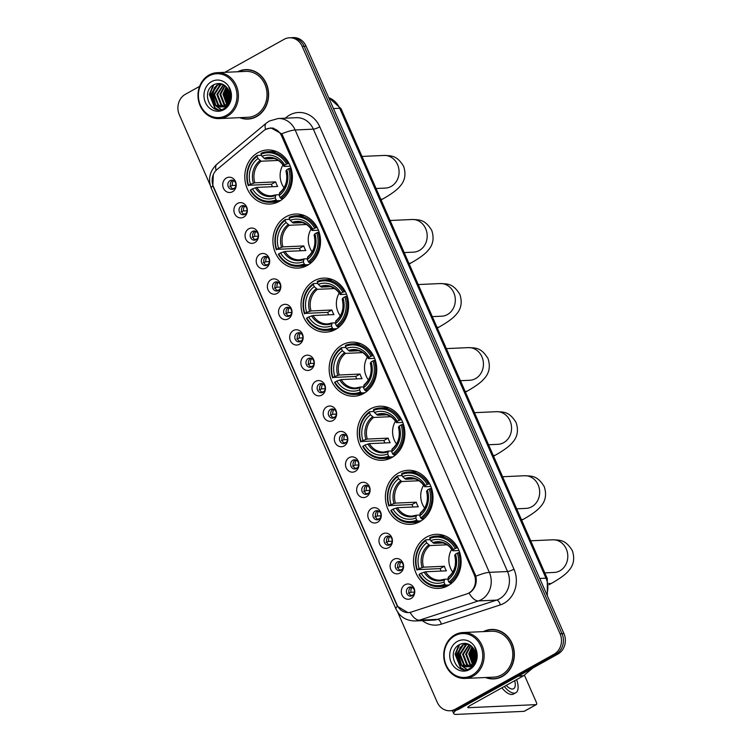 <?xml version="1.0" encoding="UTF-8"?>
<svg xmlns="http://www.w3.org/2000/svg" width="752" height="752" viewBox="0 0 752 752"><rect width="100%" height="100%" fill="white"/><g stroke="black" fill="none" stroke-linecap="round" stroke-linejoin="round"><path stroke-width="1.13" d="M370.398 408.928A27.063 23.801 -92.6 0 0 358.055 439.854A27.063 23.801 -92.6 0 0 382.298 460.28A27.063 23.801 -92.6 0 0 391.754 457.573A27.063 23.801 -92.6 0 0 404.097 426.647A27.063 23.801 -92.6 0 0 379.854 406.221A27.063 23.801 -92.6 0 0 370.398 408.928M286.042 216.745A27.063 23.801 -92.6 0 0 273.69 247.671A27.063 23.801 -92.6 0 0 297.933 268.097A27.063 23.801 -92.6 0 0 307.389 265.39A27.063 23.801 -92.6 0 0 319.741 234.464A27.063 23.801 -92.6 0 0 295.489 214.038A27.063 23.801 -92.6 0 0 286.042 216.745M314.157 280.806A27.063 23.801 -92.6 0 0 301.815 311.732A27.063 23.801 -92.6 0 0 326.058 332.158A27.063 23.801 -92.6 0 0 335.514 329.451A27.063 23.801 -92.6 0 0 347.856 298.525A27.063 23.801 -92.6 0 0 323.614 278.099A27.063 23.801 -92.6 0 0 314.157 280.806M342.282 344.867A27.063 23.801 -92.6 0 0 329.931 375.793A27.063 23.801 -92.6 0 0 354.173 396.219A27.063 23.801 -92.6 0 0 363.63 393.512A27.063 23.801 -92.6 0 0 375.981 362.586A27.063 23.801 -92.6 0 0 351.739 342.16A27.063 23.801 -92.6 0 0 342.282 344.867M398.522 472.989A27.063 23.801 -92.6 0 0 386.18 503.915A27.063 23.801 -92.6 0 0 410.423 524.341A27.063 23.801 -92.6 0 0 419.879 521.634A27.063 23.801 -92.6 0 0 432.221 490.708A27.063 23.801 -92.6 0 0 407.979 470.282A27.063 23.801 -92.6 0 0 398.522 472.989M426.647 537.05A27.063 23.801 -92.6 0 0 414.296 567.976A27.063 23.801 -92.6 0 0 438.538 588.402A27.063 23.801 -92.6 0 0 447.995 585.695A27.063 23.801 -92.6 0 0 460.337 554.769A27.063 23.801 -92.6 0 0 436.094 534.343A27.063 23.801 -92.6 0 0 426.647 537.05M257.917 152.684A27.063 23.801 -92.6 0 0 245.575 183.61A27.063 23.801 -92.6 0 0 269.818 204.036A27.063 23.801 -92.6 0 0 279.274 201.329A27.063 23.801 -92.6 0 0 291.616 170.403A27.063 23.801 -92.6 0 0 267.374 149.968A27.063 23.801 -92.6 0 0 257.917 152.684M243.648 217.159A7.661 6.74 87.4 0 1 234.605 213.634A7.661 6.74 87.4 0 1 237.604 203.397A7.661 6.74 87.4 0 1 246.647 206.922A7.661 6.74 87.4 0 1 243.648 217.159M241.242 206.039A4.597 4.042 -92.6 0 0 239.145 211.293A4.597 4.042 -92.6 0 0 243.263 214.762A4.597 4.042 -92.6 0 0 244.861 214.301A4.597 4.042 -92.6 0 0 246.957 209.047A4.597 4.042 -92.6 0 0 242.84 205.578A4.597 4.042 -92.6 0 0 241.242 206.039M254.806 242.586A7.661 6.74 87.4 0 1 245.763 239.051A7.661 6.74 87.4 0 1 248.762 228.815A7.661 6.74 87.4 0 1 257.804 232.349A7.661 6.74 87.4 0 1 254.806 242.586M252.399 231.466A4.597 4.042 -92.6 0 0 250.303 236.711A4.597 4.042 -92.6 0 0 254.42 240.179A4.597 4.042 -92.6 0 0 256.028 239.719A4.597 4.042 -92.6 0 0 258.124 234.474A4.597 4.042 -92.6 0 0 254.007 231.005A4.597 4.042 -92.6 0 0 252.399 231.466M265.964 268.003A7.661 6.74 87.4 0 1 256.921 264.478A7.661 6.74 87.4 0 1 259.919 254.242A7.661 6.74 87.4 0 1 268.972 257.767A7.661 6.74 87.4 0 1 265.964 268.003M263.557 256.883A4.597 4.042 -92.6 0 0 261.461 262.138A4.597 4.042 -92.6 0 0 265.578 265.606A4.597 4.042 -92.6 0 0 267.186 265.146A4.597 4.042 -92.6 0 0 269.282 259.891A4.597 4.042 -92.6 0 0 265.165 256.423A4.597 4.042 -92.6 0 0 263.557 256.883M277.121 293.43A7.661 6.74 87.4 0 1 268.079 289.905A7.661 6.74 87.4 0 1 271.087 279.659A7.661 6.74 87.4 0 1 280.129 283.194A7.661 6.74 87.4 0 1 277.121 293.43M274.715 282.31A4.597 4.042 -92.6 0 0 272.619 287.555A4.597 4.042 -92.6 0 0 276.736 291.024A4.597 4.042 -92.6 0 0 278.343 290.563A4.597 4.042 -92.6 0 0 280.44 285.318A4.597 4.042 -92.6 0 0 276.322 281.85A4.597 4.042 -92.6 0 0 274.715 282.31M288.289 318.857A7.661 6.74 87.4 0 1 279.236 315.323A7.661 6.74 87.4 0 1 282.244 305.086A7.661 6.74 87.4 0 1 291.287 308.611A7.661 6.74 87.4 0 1 288.289 318.857M285.873 307.728A4.597 4.042 -92.6 0 0 283.777 312.982A4.597 4.042 -92.6 0 0 287.894 316.451A4.597 4.042 -92.6 0 0 289.501 315.99A4.597 4.042 -92.6 0 0 291.597 310.736A4.597 4.042 -92.6 0 0 287.48 307.267A4.597 4.042 -92.6 0 0 285.873 307.728M299.446 344.275A7.661 6.74 87.4 0 1 290.404 340.75A7.661 6.74 87.4 0 1 293.402 330.513A7.661 6.74 87.4 0 1 302.445 334.038A7.661 6.74 87.4 0 1 299.446 344.275M297.04 333.155A4.597 4.042 -92.6 0 0 294.944 338.4A4.597 4.042 -92.6 0 0 299.061 341.869A4.597 4.042 -92.6 0 0 300.659 341.417A4.597 4.042 -92.6 0 0 302.755 336.163A4.597 4.042 -92.6 0 0 298.638 332.694A4.597 4.042 -92.6 0 0 297.04 333.155M310.604 369.702A7.661 6.74 87.4 0 1 301.561 366.168A7.661 6.74 87.4 0 1 304.56 355.931A7.661 6.74 87.4 0 1 313.603 359.465A7.661 6.74 87.4 0 1 310.604 369.702M308.198 358.572A4.597 4.042 -92.6 0 0 306.102 363.827A4.597 4.042 -92.6 0 0 310.219 367.296A4.597 4.042 -92.6 0 0 311.826 366.835A4.597 4.042 -92.6 0 0 313.922 361.58A4.597 4.042 -92.6 0 0 309.805 358.112A4.597 4.042 -92.6 0 0 308.198 358.572M321.762 395.12A7.661 6.74 87.4 0 1 312.719 391.595A7.661 6.74 87.4 0 1 315.718 381.358A7.661 6.74 87.4 0 1 324.77 384.883A7.661 6.74 87.4 0 1 321.762 395.12M319.356 383.999A4.597 4.042 -92.6 0 0 317.259 389.245A4.597 4.042 -92.6 0 0 321.377 392.723A4.597 4.042 -92.6 0 0 322.984 392.262A4.597 4.042 -92.6 0 0 325.08 387.007A4.597 4.042 -92.6 0 0 320.963 383.539A4.597 4.042 -92.6 0 0 319.356 383.999M332.92 420.547A7.661 6.74 87.4 0 1 323.877 417.012A7.661 6.74 87.4 0 1 326.885 406.776A7.661 6.74 87.4 0 1 335.928 410.31A7.661 6.74 87.4 0 1 332.92 420.547M330.513 409.417A4.597 4.042 -92.6 0 0 328.417 414.672A4.597 4.042 -92.6 0 0 332.534 418.14A4.597 4.042 -92.6 0 0 334.142 417.68A4.597 4.042 -92.6 0 0 336.238 412.425A4.597 4.042 -92.6 0 0 332.121 408.956A4.597 4.042 -92.6 0 0 330.513 409.417M344.087 445.964A7.661 6.74 87.4 0 1 335.035 442.439A7.661 6.74 87.4 0 1 338.043 432.203A7.661 6.74 87.4 0 1 347.086 435.728A7.661 6.74 87.4 0 1 344.087 445.964M341.671 434.844A4.597 4.042 -92.6 0 0 339.575 440.099A4.597 4.042 -92.6 0 0 343.692 443.567A4.597 4.042 -92.6 0 0 345.3 443.107A4.597 4.042 -92.6 0 0 347.396 437.852A4.597 4.042 -92.6 0 0 343.279 434.383A4.597 4.042 -92.6 0 0 341.671 434.844M355.245 471.391A7.661 6.74 87.4 0 1 346.202 467.857A7.661 6.74 87.4 0 1 349.201 457.62A7.661 6.74 87.4 0 1 358.243 461.155A7.661 6.74 87.4 0 1 355.245 471.391M352.838 460.262A4.597 4.042 -92.6 0 0 350.742 465.516A4.597 4.042 -92.6 0 0 354.859 468.985A4.597 4.042 -92.6 0 0 356.457 468.524A4.597 4.042 -92.6 0 0 358.554 463.279A4.597 4.042 -92.6 0 0 354.436 459.801A4.597 4.042 -92.6 0 0 352.838 460.262M366.403 496.809A7.661 6.74 87.4 0 1 357.36 493.284A7.661 6.74 87.4 0 1 360.358 483.047A7.661 6.74 87.4 0 1 369.401 486.572A7.661 6.74 87.4 0 1 366.403 496.809M363.996 485.689A4.597 4.042 -92.6 0 0 361.9 490.943A4.597 4.042 -92.6 0 0 366.017 494.412A4.597 4.042 -92.6 0 0 367.625 493.951A4.597 4.042 -92.6 0 0 369.721 488.697A4.597 4.042 -92.6 0 0 365.604 485.228A4.597 4.042 -92.6 0 0 363.996 485.689M377.56 522.236A7.661 6.74 87.4 0 1 368.518 518.701A7.661 6.74 87.4 0 1 371.516 508.465A7.661 6.74 87.4 0 1 380.568 511.999A7.661 6.74 87.4 0 1 377.56 522.236M375.154 511.106A4.597 4.042 -92.6 0 0 373.058 516.361A4.597 4.042 -92.6 0 0 377.175 519.829A4.597 4.042 -92.6 0 0 378.782 519.369A4.597 4.042 -92.6 0 0 380.879 514.124A4.597 4.042 -92.6 0 0 376.761 510.655A4.597 4.042 -92.6 0 0 375.154 511.106M388.728 547.653A7.661 6.74 87.4 0 1 379.675 544.128A7.661 6.74 87.4 0 1 382.683 533.892A7.661 6.74 87.4 0 1 391.726 537.417A7.661 6.74 87.4 0 1 388.728 547.653M386.312 536.533A4.597 4.042 -92.6 0 0 384.216 541.788A4.597 4.042 -92.6 0 0 388.333 545.256A4.597 4.042 -92.6 0 0 389.94 544.796A4.597 4.042 -92.6 0 0 392.036 539.541A4.597 4.042 -92.6 0 0 387.919 536.073A4.597 4.042 -92.6 0 0 386.312 536.533M399.885 573.08A7.661 6.74 87.4 0 1 390.833 569.546A7.661 6.74 87.4 0 1 393.841 559.309A7.661 6.74 87.4 0 1 402.884 562.844A7.661 6.74 87.4 0 1 399.885 573.08M397.47 561.96A4.597 4.042 -92.6 0 0 395.373 567.205A4.597 4.042 -92.6 0 0 399.491 570.674A4.597 4.042 -92.6 0 0 401.098 570.213A4.597 4.042 -92.6 0 0 403.194 564.968A4.597 4.042 -92.6 0 0 399.077 561.5A4.597 4.042 -92.6 0 0 397.47 561.96M411.043 598.498A7.661 6.74 87.4 0 1 402 594.973A7.661 6.74 87.4 0 1 404.999 584.736A7.661 6.74 87.4 0 1 414.042 588.261A7.661 6.74 87.4 0 1 411.043 598.498M408.637 587.378A4.597 4.042 -92.6 0 0 406.541 592.632A4.597 4.042 -92.6 0 0 410.658 596.101A4.597 4.042 -92.6 0 0 412.256 595.64A4.597 4.042 -92.6 0 0 414.352 590.386A4.597 4.042 -92.6 0 0 410.244 586.917A4.597 4.042 -92.6 0 0 408.637 587.378M232.49 191.741A7.661 6.74 87.4 0 1 223.438 188.207A7.661 6.74 87.4 0 1 226.446 177.97A7.661 6.74 87.4 0 1 235.489 181.505A7.661 6.74 87.4 0 1 232.49 191.741M230.074 180.621A4.597 4.042 -92.6 0 0 227.978 185.866A4.597 4.042 -92.6 0 0 232.095 189.335A4.597 4.042 -92.6 0 0 233.703 188.874A4.597 4.042 -92.6 0 0 235.799 183.629A4.597 4.042 -92.6 0 0 231.682 180.16A4.597 4.042 -92.6 0 0 230.074 180.621M244.466 214.489A4.597 4.042 87.4 0 1 241.458 210.494A4.597 4.042 87.4 0 1 243.667 205.926A4.597 4.042 87.4 0 1 244.062 205.738M255.624 239.916A4.597 4.042 87.4 0 1 252.616 235.912A4.597 4.042 87.4 0 1 254.825 231.353A4.597 4.042 87.4 0 1 255.229 231.155M266.781 265.343A4.597 4.042 87.4 0 1 263.773 261.339A4.597 4.042 87.4 0 1 265.982 256.78A4.597 4.042 87.4 0 1 266.387 256.582M277.939 290.761A4.597 4.042 87.4 0 1 274.931 286.756A4.597 4.042 87.4 0 1 277.14 282.197A4.597 4.042 87.4 0 1 277.544 282M289.097 316.188A4.597 4.042 87.4 0 1 286.098 312.183A4.597 4.042 87.4 0 1 288.307 307.624A4.597 4.042 87.4 0 1 288.702 307.427M300.264 341.605A4.597 4.042 87.4 0 1 297.256 337.601A4.597 4.042 87.4 0 1 299.465 333.042A4.597 4.042 87.4 0 1 299.869 332.854M311.422 367.032A4.597 4.042 87.4 0 1 308.414 363.028A4.597 4.042 87.4 0 1 310.623 358.469A4.597 4.042 87.4 0 1 311.027 358.272M322.58 392.45A4.597 4.042 87.4 0 1 319.572 388.446A4.597 4.042 87.4 0 1 321.781 383.887A4.597 4.042 87.4 0 1 322.185 383.699M333.738 417.877A4.597 4.042 87.4 0 1 330.73 413.873A4.597 4.042 87.4 0 1 332.939 409.314A4.597 4.042 87.4 0 1 333.343 409.116M344.895 443.295A4.597 4.042 87.4 0 1 341.897 439.29A4.597 4.042 87.4 0 1 344.106 434.731A4.597 4.042 87.4 0 1 344.501 434.543M356.063 468.722A4.597 4.042 87.4 0 1 353.055 464.717A4.597 4.042 87.4 0 1 355.264 460.158A4.597 4.042 87.4 0 1 355.668 459.961M367.22 494.139A4.597 4.042 87.4 0 1 364.212 490.144A4.597 4.042 87.4 0 1 366.421 485.576A4.597 4.042 87.4 0 1 366.826 485.388M378.378 519.566A4.597 4.042 87.4 0 1 375.37 515.562A4.597 4.042 87.4 0 1 377.579 511.003A4.597 4.042 87.4 0 1 377.983 510.805M389.536 544.984A4.597 4.042 87.4 0 1 386.528 540.989A4.597 4.042 87.4 0 1 388.737 536.42A4.597 4.042 87.4 0 1 389.141 536.232M400.694 570.411A4.597 4.042 87.4 0 1 397.695 566.406A4.597 4.042 87.4 0 1 399.904 561.847A4.597 4.042 87.4 0 1 400.299 561.65M411.861 595.828A4.597 4.042 87.4 0 1 408.853 591.833A4.597 4.042 87.4 0 1 411.062 587.265A4.597 4.042 87.4 0 1 411.466 587.077M233.299 189.072A4.597 4.042 87.4 0 1 230.3 185.067A4.597 4.042 87.4 0 1 232.5 180.508A4.597 4.042 87.4 0 1 232.904 180.311M263.529 130.839A13.79 12.126 87.4 0 1 265.324 129.598A13.79 12.126 87.4 0 1 270.137 128.216A13.79 12.126 87.4 0 1 281.605 135.952L474.183 574.66A13.79 12.126 87.4 0 1 466.813 593.939L411.306 612.062A13.79 12.126 87.4 0 1 408.449 612.579A13.79 12.126 87.4 0 1 396.99 604.843L213.436 186.693A13.79 12.126 87.4 0 1 217.037 169.51L263.529 130.839M239.738 117.66A24.76 21.78 -92.6 0 0 247.934 119.079A24.76 21.78 -92.6 0 0 256.582 116.598A24.76 21.78 -92.6 0 0 267.881 88.304A24.76 21.78 -92.6 0 0 245.697 69.607A24.76 21.78 -92.6 0 0 237.66 71.76M246.383 118.835A24.76 21.78 -92.6 0 0 248.903 119.013M485.491 677.514A24.76 21.78 -92.6 0 0 493.688 678.924A24.76 21.78 -92.6 0 0 502.345 676.443A24.76 21.78 -92.6 0 0 513.635 648.149A24.76 21.78 -92.6 0 0 491.451 629.452A24.76 21.78 -92.6 0 0 483.414 631.605M492.146 678.68A24.76 21.78 -92.6 0 0 494.656 678.859M266.189 129.25L270.889 127.887L281.709 133.828L282.677 135.595L475.894 576.201C477.116 582.885 475.349 588.186 470.583 592.125L469.032 593.055A17.869 8.253 71.9 0 0 478.422 600.923L419.409 620.184A20.426 17.963 87.4 0 1 415.189 620.955L433.378 620.137A20.426 17.963 -92.6 0 0 437.608 619.357L496.611 600.105A20.426 17.963 -92.6 0 0 499.525 598.827A20.426 17.963 -92.6 0 0 507.534 571.529L313.34 129.156A20.426 17.963 -92.6 0 0 296.354 117.697L278.165 118.515A20.426 17.963 87.4 0 1 295.151 129.983A17.869 3.412 156.3 0 0 281.709 133.828M476.439 651.439A20.68 18.189 -92.6 0 0 476.336 652.952M476.383 655.603A20.68 18.189 -92.6 0 0 476.759 658.385C477.36 654.287 476.646 650.518 474.615 647.068C477.614 654.08 476.815 659.758 472.209 664.072A11.543 10.152 -92.6 0 0 473.074 647.951C469.455 643.496 465.131 642.283 460.111 644.295C445.475 650.894 456.784 676.405 469.718 668.462C473.469 666.422 475.819 663.057 476.759 658.367M230.685 91.584A20.68 18.189 -92.6 0 0 230.582 93.107M230.629 95.758A20.68 18.189 -92.6 0 0 231.005 98.54M397.554 611.893L437.175 702.161A15.313 13.47 -92.6 0 0 449.912 710.762L453.794 710.584A15.313 13.47 -92.6 0 0 459.143 709.051L557.928 654.052L555.991 654.137A15.313 13.47 -92.6 0 0 561.998 633.663L304.156 46.286A15.313 13.47 -92.6 0 0 291.419 37.685A15.313 13.47 -92.6 0 1 304.156 46.286L561.998 633.663A15.313 13.47 -92.6 0 1 555.991 654.137L457.207 709.136L555.991 654.137L554.055 654.221A15.313 13.47 -92.6 0 0 560.052 633.748L302.21 46.37A15.313 13.47 -92.6 0 0 289.473 37.779A15.313 13.47 -92.6 0 0 284.124 39.311L224.801 72.342M451.858 710.668A15.313 13.47 -92.6 0 0 457.207 709.136A15.313 13.47 -92.6 0 1 451.858 710.668M409.774 612.438L408.007 612.664L397.423 606.309L396.746 604.918L213.408 187.257L212.825 185.782L213.305 174.643M199.6 86.367L185.34 94.31A15.313 13.47 -92.6 0 0 179.333 114.783L210.175 185.039M449.912 710.762A15.313 13.47 -92.6 0 0 455.261 709.221L554.055 654.221M492.428 629.433A24.76 21.78 -92.6 0 0 489.937 629.838M246.665 69.588A24.76 21.78 -92.6 0 0 244.184 69.992M557.928 654.052A15.313 13.47 -92.6 0 0 563.934 633.579L306.092 46.192A15.313 13.47 -92.6 0 0 293.355 37.6L289.473 37.779M226.361 115.394A21.958 19.317 -92.6 0 0 234.972 86.048A21.958 19.317 -92.6 0 0 209.037 75.924A21.958 19.317 -92.6 0 0 200.436 105.271A21.958 19.317 -92.6 0 0 226.361 115.394M227.254 116.287A22.974 20.21 -92.6 0 0 237.735 90.033A22.974 20.21 -92.6 0 0 217.149 72.681A22.974 20.21 -92.6 0 0 209.122 74.984A22.974 20.21 -92.6 0 0 198.641 101.238A22.974 20.21 -92.6 0 0 219.227 118.59A22.974 20.21 -92.6 0 0 227.254 116.287M219.227 118.59L247.85 117.293A22.974 20.21 -92.6 0 0 255.877 114.99A22.974 20.21 -92.6 0 0 266.358 88.736A22.974 20.21 -92.6 0 0 245.782 71.393L217.149 72.681M249.185 69.767A24.506 21.554 -92.6 0 0 247.652 69.776L245.707 69.861A24.506 21.554 -92.6 0 0 238.281 71.731M240.358 117.632A24.506 21.554 -92.6 0 0 247.925 118.825A24.506 21.554 -92.6 0 0 256.488 116.372A24.506 21.554 -92.6 0 0 267.665 88.36A24.506 21.554 -92.6 0 0 245.707 69.861M230.422 100.787L229.868 99.48M229.529 98.399L229.379 92.393M230.742 99.725L230.253 98.192M228.063 102.15L226.079 94.009L227.762 88.727M229.492 102.996L228.674 101.868M228.439 101.482L226.85 93.981L228.157 89.375M228.035 105.252L226.568 104.143M226.549 104.124L222.996 94.15L226.23 86.781M228.307 104.885L227.001 103.785M226.935 103.71L223.767 94.113L226.606 87.194M226.643 106.201L223.955 104.688L219.922 94.291L224.754 85.493M227.019 106.013L224.726 104.65L220.684 94.254L225.121 85.775M226.568 106.812L225.506 106.775M225.121 106.728L223.955 106.464M223.56 106.333L220.872 104.829L216.839 94.432L223.363 84.628M226.615 106.765L225.891 106.69M225.506 106.624L224.331 106.305M223.936 106.154L221.643 104.791L217.61 94.395L223.701 84.816M227.743 105.6L222.423 106.916M222.037 106.869L217.798 104.96L213.756 94.573L219.857 84.985L222.16 84.102M227.104 106.295L223.588 106.944M223.974 106.916L222.808 106.831M222.423 106.765L218.569 104.932L214.527 94.536L220.627 84.948L222.432 84.205M226.455 104.227A11.543 10.152 -92.6 0 0 227.32 88.106C223.701 83.651 219.377 82.438 214.358 84.45C199.712 91.048 211.021 116.56 223.964 108.608C227.715 106.577 230.065 103.212 231.005 98.521C231.607 94.442 230.892 90.672 228.862 87.213C231.86 94.235 231.052 99.903 226.455 104.227L224.34 105.938L220.505 107.085L214.715 105.101L210.673 94.705L216.773 85.126L221.737 83.951M225.111 105.9L220.505 107.085M220.891 107.057L215.486 105.064L211.444 94.677L217.544 85.089L221.389 83.951M211.538 81.62A15.623 13.743 -92.6 0 0 205.418 102.498A15.623 13.743 -92.6 0 0 223.87 109.698A15.623 13.743 -92.6 0 0 229.99 88.821A15.623 13.743 -92.6 0 0 211.538 81.62M227.292 91.603A24.506 21.554 -92.6 0 0 228.016 100.683M228.702 103.015A24.506 21.554 -92.6 0 0 229.012 103.842M247.925 118.825L249.861 118.741A24.506 21.554 -92.6 0 0 251.394 118.609M227.301 88.078A22.974 20.21 -92.6 0 0 226.813 90.748M227.706 101.586A22.974 20.21 -92.6 0 0 227.95 102.338M228.063 102.686A22.974 20.21 -92.6 0 0 228.711 104.321M218.324 109.754L215.138 107.912L209.714 94.367L213.878 84.694M221.276 109.566L216.661 106.314M215.871 105.365L212.788 94.226L215.335 86.659M227.226 103.353L225.111 93.671L226.86 87.495M229.821 102.31L229.219 100.937M228.984 100.251L228.194 93.53L228.721 90.503M217.732 109.689L214.752 107.931L209.329 94.385L213.098 85.155M220.985 109.623L215.927 105.938M214.922 104.575L212.402 94.244L214.358 87.664M227.001 103.635L224.726 93.69L226.625 87.213M229.633 102.714L228.993 101.351M228.768 100.777L227.809 93.549L228.486 89.996M283.006 164.914A18.894 16.619 -92.6 0 0 284.03 187.746M280.505 200.587L277.009 200.746L276.125 199.844A24.299 21.376 -92.6 0 1 250.595 189.88L252.446 188.846A21.958 19.317 -92.6 0 0 275.185 197.72L275.928 194.862L279.274 194.702M272.374 186.703A24.252 21.338 87.4 0 1 271.425 184.24L248.574 185.293A24.299 21.376 -92.6 0 1 257.052 156.397L257.983 158.522A21.958 19.317 -92.6 0 0 250.435 184.259L254.825 182.821L275.664 181.881A18.894 16.619 -92.6 0 0 277.685 186.468L256.836 187.408L252.446 188.846M278.325 160.439L261.16 161.21L257.983 158.522M250.595 189.88L250.266 190.312A25.324 22.278 -92.6 0 0 270.222 202.279L275.411 202.044A25.324 22.278 -92.6 0 0 278.748 201.611M281.032 198.509A25.324 22.278 -92.6 0 0 289.905 168.241L288.608 168.721A24.299 21.376 -92.6 0 1 280.139 197.607L281.032 198.509L283.382 198.406M291.015 168.194L289.905 168.241M270.222 202.279A25.324 22.278 -92.6 0 0 277.009 200.746M257.052 156.397L257.128 155.457A25.324 22.278 -92.6 0 0 248.254 185.725M257.128 155.457L261.546 155.26M280.139 197.607L279.208 195.482A21.958 19.317 -92.6 0 0 286.747 169.755L288.608 168.721M275.185 197.72L276.125 199.844M250.435 184.259L248.574 185.293M286.747 169.755L286.277 171.014M286.014 170.723A19.637 17.277 -92.6 0 1 279.387 193.339L279.941 192.625L279.208 195.482M255.389 187.774A19.637 17.277 -92.6 0 0 275.373 195.576L275.928 194.862M276.492 151.584A25.324 22.278 -92.6 0 0 273.126 151.453L267.938 151.688A25.324 22.278 -92.6 0 0 261.151 153.22L261.066 154.169A24.299 21.376 -92.6 0 1 286.597 164.124L287.884 163.654A25.324 22.278 -92.6 0 0 267.938 151.688M287.884 163.654L289.135 163.598M286.597 164.124L284.735 165.158A21.958 19.317 -92.6 0 0 261.997 156.284L261.066 154.169M290.291 166.154L284.265 166.427L284.735 165.158M261.997 156.284L265.174 158.973L274.198 158.569M284.265 166.427L284.002 166.136A19.637 17.277 -92.6 0 0 264.018 158.334M275.664 181.881L271.425 184.24M311.121 228.975A18.894 16.619 -92.6 0 0 312.155 251.807M308.621 264.648L305.133 264.807L304.24 263.905A24.299 21.376 -92.6 0 1 278.71 253.941L280.571 252.907A21.958 19.317 -92.6 0 0 303.31 261.781L304.052 258.923L307.389 258.773M300.49 250.764A24.252 21.338 87.4 0 1 299.54 248.301L276.698 249.354A24.299 21.376 -92.6 0 1 285.168 220.458L286.108 222.583A21.958 19.317 -92.6 0 0 278.56 248.32L282.94 246.882L303.789 245.942A18.894 16.619 -92.6 0 0 305.801 250.529L284.961 251.469L280.571 252.907M306.44 224.5L289.276 225.271L286.108 222.583M278.71 253.941L278.39 254.373A25.324 22.278 -92.6 0 0 298.347 266.34L303.535 266.105A25.324 22.278 -92.6 0 0 306.872 265.672M309.147 262.57A25.324 22.278 -92.6 0 0 318.021 232.302L316.733 232.782A24.299 21.376 -92.6 0 1 308.254 261.668L309.147 262.57L311.497 262.467M319.139 232.255L318.021 232.302M298.347 266.34A25.324 22.278 -92.6 0 0 305.133 264.807M285.168 220.458L285.252 219.518A25.324 22.278 -92.6 0 0 276.379 249.786M285.252 219.518L289.67 219.321M308.254 261.668L307.324 259.543A21.958 19.317 -92.6 0 0 314.872 233.816L316.733 232.782M303.31 261.781L304.24 263.905M278.56 248.32L276.698 249.354M314.872 233.816L314.402 235.075M314.139 234.784A19.637 17.277 -92.6 0 1 307.502 257.4L308.066 256.686L307.324 259.543M283.504 251.835A19.637 17.277 -92.6 0 0 303.488 259.637L304.052 258.923M304.607 215.645A25.324 22.278 -92.6 0 0 301.251 215.514L296.053 215.749A25.324 22.278 -92.6 0 0 289.266 217.281L289.191 218.23A24.299 21.376 -92.6 0 1 314.712 228.185L316.009 227.715A25.324 22.278 -92.6 0 0 296.053 215.749M316.009 227.715L317.259 227.659M314.712 228.185L312.86 229.219A21.958 19.317 -92.6 0 0 290.122 220.345L289.191 218.23M318.416 230.215L312.39 230.488L312.86 229.219M290.122 220.345L293.299 223.034L302.323 222.63M312.39 230.488L312.127 230.197A19.637 17.277 -92.6 0 0 292.143 222.395M303.789 245.942L299.54 248.301M339.246 293.036A18.894 16.619 -92.6 0 0 340.28 315.868M336.746 328.709L333.258 328.868L332.365 327.966A24.299 21.376 -92.6 0 1 306.835 318.002L308.696 316.968A21.958 19.317 -92.6 0 0 331.435 325.842L332.168 322.984L335.514 322.834M328.615 314.825A24.252 21.338 87.4 0 1 327.665 312.362L304.823 313.415A24.299 21.376 -92.6 0 1 313.293 284.519L314.223 286.644A21.958 19.317 -92.6 0 0 306.675 312.381L311.065 310.943L331.914 310.003A18.894 16.619 -92.6 0 0 333.926 314.59L313.076 315.53L308.696 316.968M334.565 288.561L317.4 289.332L314.223 286.644M306.835 318.002L306.515 318.434A25.324 22.278 -92.6 0 0 326.462 330.401L331.651 330.166A25.324 22.278 -92.6 0 0 334.988 329.733M337.272 326.631A25.324 22.278 -92.6 0 0 346.146 296.363L344.848 296.843A24.299 21.376 -92.6 0 1 336.379 325.729L337.272 326.631L339.622 326.528M347.255 296.316L346.146 296.363M326.462 330.401A25.324 22.278 -92.6 0 0 333.258 328.868M313.293 284.519L313.377 283.579A25.324 22.278 -92.6 0 0 304.494 313.847M313.377 283.579L317.786 283.382M336.379 325.729L335.448 323.604A21.958 19.317 -92.6 0 0 342.997 297.877L344.848 296.843M331.435 325.842L332.365 327.966M306.675 312.381L304.823 313.415M342.997 297.877L342.527 299.136M342.254 298.845A19.637 17.277 -92.6 0 1 335.627 321.461L336.191 320.747L335.448 323.604M311.629 315.896A19.637 17.277 -92.6 0 0 331.613 323.698L332.168 322.984M332.732 279.706A25.324 22.278 -92.6 0 0 329.367 279.575L324.178 279.81A25.324 22.278 -92.6 0 0 317.391 281.342L317.306 282.291A24.299 21.376 -92.6 0 1 342.837 292.246L344.134 291.776A25.324 22.278 -92.6 0 0 324.178 279.81M344.134 291.776L345.384 291.72M342.837 292.246L340.976 293.289A21.958 19.317 -92.6 0 0 318.237 284.416L317.306 282.291M346.531 294.276L340.506 294.549L340.976 293.289M318.237 284.416L321.414 287.095L330.438 286.691M340.506 294.549L340.242 294.258A19.637 17.277 -92.6 0 0 320.258 286.456M331.914 310.003L327.665 312.362M367.361 357.097A18.894 16.619 -92.6 0 0 368.395 379.939M364.861 392.77L361.374 392.929L360.481 392.027A24.299 21.376 -92.6 0 1 334.96 382.063L336.811 381.029A21.958 19.317 -92.6 0 0 359.55 389.903L360.293 387.045L363.63 386.895M356.739 378.886A24.252 21.338 87.4 0 1 355.781 376.423L332.939 377.476A24.299 21.376 -92.6 0 1 341.417 348.58L342.348 350.705A21.958 19.317 -92.6 0 0 334.8 376.442L339.19 375.004L360.029 374.064A18.894 16.619 -92.6 0 0 362.05 378.651L341.201 379.591L336.811 381.029M362.68 352.622L345.525 353.393L342.348 350.705M334.96 382.063L334.631 382.495A25.324 22.278 -92.6 0 0 354.587 394.462L359.776 394.227A25.324 22.278 -92.6 0 0 363.113 393.794M365.387 390.692A25.324 22.278 -92.6 0 0 374.261 360.424L372.973 360.904A24.299 21.376 -92.6 0 1 364.504 389.79L365.387 390.692L367.747 390.589M375.38 360.377L374.261 360.424M354.587 394.462A25.324 22.278 -92.6 0 0 361.374 392.929M341.417 348.58L341.493 347.64A25.324 22.278 -92.6 0 0 332.619 377.908M341.493 347.64L345.911 347.443M364.504 389.79L363.564 387.665A21.958 19.317 -92.6 0 0 371.112 361.938L372.973 360.904M359.55 389.903L360.481 392.027M334.8 376.442L332.939 377.476M371.112 361.938L370.642 363.197M370.379 362.906A19.637 17.277 -92.6 0 1 363.752 385.522L364.306 384.808L363.564 387.665M339.754 379.957A19.637 17.277 -92.6 0 0 359.729 387.759L360.293 387.045M360.847 343.767A25.324 22.278 -92.6 0 0 357.491 343.636L352.303 343.871A25.324 22.278 -92.6 0 0 345.506 345.403L345.431 346.352A24.299 21.376 -92.6 0 1 370.962 356.307L372.249 355.837A25.324 22.278 -92.6 0 0 352.303 343.871M372.249 355.837L373.5 355.781M370.962 356.307L369.1 357.35A21.958 19.317 -92.6 0 0 346.362 348.477L345.431 346.352M374.656 358.337L368.63 358.61L369.1 357.35M346.362 348.477L349.539 351.156L358.563 350.752M368.63 358.61L368.367 358.319A19.637 17.277 -92.6 0 0 348.383 350.517M360.029 374.064L355.781 376.423M395.486 421.158A18.894 16.619 -92.6 0 0 396.52 444M392.986 456.831L389.498 456.99L388.605 456.088A24.299 21.376 -92.6 0 1 363.075 446.124L364.936 445.09A21.958 19.317 -92.6 0 0 387.675 453.964L388.408 451.106L391.754 450.956M384.855 442.947A24.252 21.338 87.4 0 1 383.905 440.484L361.063 441.537A24.299 21.376 -92.6 0 1 369.533 412.641L370.463 414.766A21.958 19.317 -92.6 0 0 362.925 440.503L367.305 439.065L388.154 438.125A18.894 16.619 -92.6 0 0 390.166 442.712L369.317 443.652L364.936 445.09M390.805 416.683L373.641 417.454L370.463 414.766M363.075 446.124L362.755 446.556A25.324 22.278 -92.6 0 0 382.702 458.523L387.9 458.297A25.324 22.278 -92.6 0 0 391.228 457.855M393.512 454.753A25.324 22.278 -92.6 0 0 402.386 424.495L401.098 424.965A24.299 21.376 -92.6 0 1 392.619 453.851L393.512 454.753L395.862 454.65M403.495 424.438L402.386 424.495M382.702 458.523A25.324 22.278 -92.6 0 0 389.498 456.99M369.533 412.641L369.617 411.701A25.324 22.278 -92.6 0 0 360.744 441.969M369.617 411.701L374.026 411.504M392.619 453.851L391.689 451.726A21.958 19.317 -92.6 0 0 399.237 425.999L401.098 424.965M387.675 453.964L388.605 456.088M362.925 440.503L361.063 441.537M399.237 425.999L398.767 427.258M398.504 426.967A19.637 17.277 -92.6 0 1 391.867 449.583L392.431 448.869L391.689 451.726M367.869 444.018A19.637 17.277 -92.6 0 0 387.853 451.82L388.408 451.106M388.972 407.828A25.324 22.278 -92.6 0 0 385.607 407.697L380.418 407.932A25.324 22.278 -92.6 0 0 373.631 409.464L373.547 410.413A24.299 21.376 -92.6 0 1 399.077 420.368L400.374 419.898A25.324 22.278 -92.6 0 0 380.418 407.932M400.374 419.898L401.624 419.842M399.077 420.368L397.225 421.411A21.958 19.317 -92.6 0 0 374.487 412.538L373.547 410.413M402.781 422.398L396.746 422.671L397.225 421.411M374.487 412.538L377.654 415.217L386.678 414.813M396.746 422.671L396.483 422.38A19.637 17.277 -92.6 0 0 376.508 414.578M388.154 438.125L383.905 440.484M423.611 485.219A18.894 16.619 -92.6 0 0 424.636 508.061M421.111 520.892L417.614 521.051L416.73 520.149A24.299 21.376 -92.6 0 1 391.2 510.185L393.052 509.151A21.958 19.317 -92.6 0 0 415.79 518.025L416.533 515.167L419.879 515.017M412.98 507.008A24.252 21.338 87.4 0 1 412.03 504.545L389.179 505.598A24.299 21.376 -92.6 0 1 397.658 476.712L398.588 478.827A21.958 19.317 -92.6 0 0 391.04 504.564L395.43 503.126L416.27 502.186A18.894 16.619 -92.6 0 0 418.291 506.773L397.441 507.713L393.052 509.151M418.93 480.744L401.765 481.515L398.588 478.827M391.2 510.185L390.871 510.617A25.324 22.278 -92.6 0 0 410.827 522.593L416.016 522.358A25.324 22.278 -92.6 0 0 419.353 521.916M421.628 518.814A25.324 22.278 -92.6 0 0 430.511 488.556L429.213 489.026A24.299 21.376 -92.6 0 1 420.744 517.912L421.628 518.814L423.987 518.711M431.62 488.499L430.511 488.556M410.827 522.593A25.324 22.278 -92.6 0 0 417.614 521.051M397.658 476.712L397.733 475.762A25.324 22.278 -92.6 0 0 388.859 506.03M397.733 475.762L402.151 475.565M420.744 517.912L419.813 515.797A21.958 19.317 -92.6 0 0 427.352 490.06L429.213 489.026M415.79 518.025L416.73 520.149M391.04 504.564L389.179 505.598M427.352 490.06L426.882 491.319M426.619 491.028A19.637 17.277 -92.6 0 1 419.992 513.644L420.547 512.93L419.813 515.797M395.994 508.079A19.637 17.277 -92.6 0 0 415.978 515.881L416.533 515.167M417.097 471.889A25.324 22.278 -92.6 0 0 413.732 471.758L408.543 471.993A25.324 22.278 -92.6 0 0 401.747 473.525L401.671 474.474A24.299 21.376 -92.6 0 1 427.202 484.438L428.49 483.959A25.324 22.278 -92.6 0 0 408.543 471.993M428.49 483.959L429.74 483.903M427.202 484.438L425.341 485.472A21.958 19.317 -92.6 0 0 402.602 476.599L401.671 474.474M430.896 486.459L424.871 486.732L425.341 485.472M402.602 476.599L405.779 479.278L414.803 478.874M424.871 486.732L424.607 486.441A19.637 17.277 -92.6 0 0 404.623 478.639M416.27 502.186L412.03 504.545M451.726 549.28A18.894 16.619 -92.6 0 0 452.76 572.122M449.226 584.953L445.739 585.112L444.846 584.21A24.299 21.376 -92.6 0 1 419.315 574.246L421.176 573.212A21.958 19.317 -92.6 0 0 443.915 582.086L444.658 579.228L447.995 579.078M441.095 571.069A24.252 21.338 87.4 0 1 440.146 568.606L417.304 569.659A24.299 21.376 -92.6 0 1 425.773 540.773L426.713 542.888A21.958 19.317 -92.6 0 0 419.165 568.625L423.545 567.187L444.394 566.247A18.894 16.619 -92.6 0 0 446.406 570.834L425.566 571.774L421.176 573.212M447.045 544.805L429.881 545.576L426.713 542.888M419.315 574.246L418.996 574.678A25.324 22.278 -92.6 0 0 438.952 586.654L444.141 586.419A25.324 22.278 -92.6 0 0 447.468 585.977M449.752 582.875A25.324 22.278 -92.6 0 0 458.626 552.617L457.338 553.087A24.299 21.376 -92.6 0 1 448.859 581.973L449.752 582.875L452.102 582.772M459.745 552.56L458.626 552.617M438.952 586.654A25.324 22.278 -92.6 0 0 445.739 585.112M425.773 540.773L425.858 539.823A25.324 22.278 -92.6 0 0 416.984 570.091M425.858 539.823L430.276 539.626M448.859 581.973L447.929 579.858A21.958 19.317 -92.6 0 0 455.477 554.121L457.338 553.087M443.915 582.086L444.846 584.21M419.165 568.625L417.304 569.659M455.477 554.121L455.007 555.38M454.744 555.089A19.637 17.277 -92.6 0 1 448.107 577.705L448.671 576.991L447.929 579.858M424.109 572.14A19.637 17.277 -92.6 0 0 444.094 579.942L444.658 579.228M445.212 535.95A25.324 22.278 -92.6 0 0 441.856 535.819L436.658 536.054A25.324 22.278 -92.6 0 0 429.871 537.586L429.796 538.535A24.299 21.376 -92.6 0 1 455.317 548.499L456.614 548.02A25.324 22.278 -92.6 0 0 436.658 536.054M456.614 548.02L457.865 547.964M455.317 548.499L453.465 549.533A21.958 19.317 -92.6 0 0 430.727 540.66L429.796 538.535M459.021 550.52L452.995 550.793L453.465 549.533M430.727 540.66L433.904 543.339L442.928 542.935M452.995 550.793L452.732 550.502A19.637 17.277 -92.6 0 0 432.748 542.7M444.394 566.247L440.146 568.606M233.618 180.621A5.612 4.944 -92.6 0 0 232.377 185.5L235.902 185.34M229.755 186.458L232.377 185.5M234.586 188.207L232.424 188.677M456.097 710.255A20.426 3.901 156.3 0 0 453.766 713.667A20.426 3.901 156.3 0 0 456.398 714.4L524.088 711.345L536.129 704.633L468.449 707.688A5.104 0.978 -23.7 0 1 467.791 707.51A5.104 0.978 -23.7 0 1 470.038 705.564L523.27 675.926L518.222 676.161M536.129 704.633A2.557 1.109 60.9 0 0 536.364 704.568A2.557 1.109 60.9 0 0 536.336 702.283L524.379 675.052M532.83 668.03L523.599 675.7A2.557 2.247 87.4 0 1 523.27 675.926M501.894 687.826A17.362 7.558 60.9 0 0 513.437 694.068L515.844 692.724A17.362 7.558 60.9 0 0 516.624 679.629M504.31 686.482A17.362 7.558 60.9 0 0 515.844 692.724M506.237 685.41A12.765 5.555 60.9 0 0 513.607 688.71A12.765 5.555 60.9 0 0 514.688 680.71M472.124 675.24A21.958 19.317 -92.6 0 0 480.725 645.893A21.958 19.317 -92.6 0 0 454.8 635.778A21.958 19.317 -92.6 0 0 446.19 665.116A21.958 19.317 -92.6 0 0 472.124 675.24M473.008 676.133A22.974 20.21 -92.6 0 0 483.489 649.878A22.974 20.21 -92.6 0 0 462.912 632.535A22.974 20.21 -92.6 0 0 454.885 634.838A22.974 20.21 -92.6 0 0 444.394 661.093A22.974 20.21 -92.6 0 0 464.98 678.436A22.974 20.21 -92.6 0 0 473.008 676.133M464.98 678.436L493.603 677.148A22.974 20.21 -92.6 0 0 501.64 674.845A22.974 20.21 -92.6 0 0 512.121 648.581A22.974 20.21 -92.6 0 0 491.535 631.238L462.912 632.535M494.938 629.612A24.506 21.554 -92.6 0 0 493.406 629.621L491.47 629.706A24.506 21.554 -92.6 0 0 484.044 631.577M486.112 677.486A24.506 21.554 -92.6 0 0 493.679 678.671A24.506 21.554 -92.6 0 0 502.242 676.217A24.506 21.554 -92.6 0 0 513.419 648.215A24.506 21.554 -92.6 0 0 491.47 629.706M476.185 660.632L475.621 659.325M475.283 658.244L475.142 652.238M476.495 659.579L476.007 658.038M473.816 661.995L471.833 653.864L473.516 648.581M475.245 662.841L474.427 661.722M474.192 661.328L472.604 653.826L473.92 649.23M473.788 665.097L472.322 663.988L468.759 653.996L471.983 646.635M474.061 664.74L472.764 663.631M472.688 663.565L469.521 653.967L472.359 647.049M472.397 666.046L469.709 664.533L465.676 654.137L470.517 645.348M472.773 665.858L470.479 664.495L466.447 654.108L470.874 645.62M472.322 666.657L471.269 666.62M470.874 666.573L469.709 666.31M469.314 666.187L466.635 664.674L462.593 654.278L469.116 644.473M472.369 666.61L471.645 666.535M471.26 666.469L470.085 666.15M469.699 665.999L467.406 664.636L463.364 654.24L469.455 644.661M473.497 665.445L468.186 666.761M467.791 666.714L463.552 664.815L459.51 654.419L465.61 644.831L467.913 643.947M472.858 666.15L469.342 666.789M469.727 666.761L468.562 666.676M468.176 666.61L464.322 664.777L460.28 654.381L466.381 644.802L468.186 644.05M472.209 664.072L470.094 665.783L466.259 666.93L460.468 664.947L456.436 654.56L462.527 644.972L467.5 643.797M470.865 665.746L466.259 666.93M466.644 666.902L461.239 664.918L457.197 654.522L463.298 644.934L467.142 643.797M457.291 641.465A15.623 13.743 -92.6 0 0 451.172 662.352A15.623 13.743 -92.6 0 0 469.624 669.553A15.623 13.743 -92.6 0 0 475.743 648.666A15.623 13.743 -92.6 0 0 457.291 641.465M473.046 651.448A24.506 21.554 -92.6 0 0 473.769 660.529M474.465 662.86A24.506 21.554 -92.6 0 0 474.766 663.687M493.679 678.671L495.615 678.586A24.506 21.554 -92.6 0 0 497.147 678.454M473.055 647.923A22.974 20.21 -92.6 0 0 472.566 650.593M473.459 661.431A22.974 20.21 -92.6 0 0 473.704 662.192M473.826 662.54A22.974 20.21 -92.6 0 0 474.465 664.166M464.078 669.6L460.891 667.767L455.468 654.212L459.641 644.539M467.03 669.412L462.414 666.159M461.625 665.21L458.551 654.071L461.089 646.504M472.989 663.198L470.874 653.516L472.613 647.34M475.584 662.164L474.982 660.782M474.738 660.106L473.948 653.375L474.484 650.348M463.486 669.534L460.506 667.776L455.082 654.231L458.852 645.009M466.748 669.468L461.681 665.783M460.675 664.42L458.165 654.09L460.111 647.51M472.754 663.48L470.489 653.535L472.378 647.068M475.386 662.559L474.747 661.196M474.531 660.623L473.563 653.394L474.249 649.85M244.785 206.039A5.612 4.944 -92.6 0 0 243.535 210.917L247.07 210.757M240.913 211.885L243.535 210.917M245.754 213.624L243.592 214.094M255.943 231.466A5.612 4.944 -92.6 0 0 254.693 236.344L258.227 236.184M252.07 237.303L254.693 236.344M256.911 239.051L254.749 239.521M267.101 256.883A5.612 4.944 -92.6 0 0 265.851 261.762L269.385 261.602M263.228 262.73L265.851 261.762M268.069 264.469L265.907 264.939M278.259 282.31A5.612 4.944 -92.6 0 0 277.009 287.189L280.543 287.029M274.395 288.148L277.009 287.189M279.227 289.896L277.065 290.366M289.426 307.728A5.612 4.944 -92.6 0 0 288.176 312.606L291.71 312.447M285.553 313.575L288.176 312.606M290.385 315.314L288.223 315.784M300.584 333.155A5.612 4.944 -92.6 0 0 299.334 338.033L302.868 337.874M296.711 338.992L299.334 338.033M301.552 340.741L299.39 341.211M311.742 358.572A5.612 4.944 -92.6 0 0 310.491 363.451L314.026 363.291M307.869 364.419L310.491 363.451M312.71 366.158L310.548 366.628M322.899 383.999A5.612 4.944 -92.6 0 0 321.649 388.878L325.184 388.718M319.027 389.837L321.649 388.878M323.868 391.585L321.706 392.055M334.057 409.426A5.612 4.944 -92.6 0 0 332.807 414.296L336.341 414.136M330.194 415.264L332.807 414.296M335.025 417.003L332.863 417.473M345.224 434.844A5.612 4.944 -92.6 0 0 343.974 439.723L347.509 439.563M341.352 440.681L343.974 439.723M346.183 442.43L344.021 442.9M356.382 460.271A5.612 4.944 -92.6 0 0 355.132 465.14L358.666 464.98M352.509 466.108L355.132 465.14M357.35 467.847L355.188 468.327M367.54 485.689A5.612 4.944 -92.6 0 0 366.29 490.567L369.824 490.407M363.667 491.526L366.29 490.567M368.508 493.274L366.346 493.744M378.698 511.116A5.612 4.944 -92.6 0 0 377.448 515.985L380.982 515.825M374.825 516.953L377.448 515.985M379.666 518.701L377.504 519.171M389.856 536.533A5.612 4.944 -92.6 0 0 388.615 541.412L392.14 541.252M385.992 542.38L388.615 541.412M390.824 544.119L388.662 544.589M401.023 561.96A5.612 4.944 -92.6 0 0 399.773 566.839L403.307 566.679M397.15 567.798L399.773 566.839M401.982 569.546L399.82 570.016M412.181 587.378A5.612 4.944 -92.6 0 0 410.93 592.256L414.465 592.097M408.308 593.225L410.93 592.256M413.149 594.964L410.987 595.434M474.183 574.66L475.377 574.603M281.605 135.952L282.808 135.896M285.262 118.196L286.296 117.331A25.53 22.457 87.4 0 1 319.788 126.815L513.973 569.179A5.104 0.978 -23.7 0 1 507.534 571.529L489.336 572.347A20.426 17.963 87.4 0 1 481.327 599.645A20.426 17.963 87.4 0 1 478.422 600.923L496.611 600.105A5.104 2.359 -108.1 0 1 500.324 604.899L441.321 624.16A25.53 22.457 87.4 0 1 422.351 620.635M513.973 569.179A25.53 22.457 87.4 0 1 503.962 603.311A25.53 22.457 87.4 0 1 500.324 604.899M278.165 118.515L269.385 121.016L266.321 123.121A17.869 7.069 50.2 0 0 265.559 129.476M475.894 576.201A17.869 3.412 -23.7 0 1 489.336 572.347L295.151 129.983L313.34 129.156A5.104 0.978 -23.7 0 0 319.788 126.815M397.423 606.309A17.869 3.412 156.3 0 0 395.89 608.857C399.791 616.828 406.221 620.861 415.189 620.955M395.89 608.857L211.293 188.329A17.869 3.412 -23.7 0 1 212.825 185.782M410.066 612.382A17.869 8.253 71.9 0 0 419.409 620.184L437.608 619.357A5.104 2.359 -108.1 0 1 441.321 624.16M211.293 188.329C207.815 179.098 209.686 171.061 216.896 164.227A17.869 7.069 50.2 0 0 216.087 170.384M560.052 633.748L563.934 633.579M302.21 46.37L306.092 46.192M455.261 709.221L459.143 709.051M286.296 117.331A5.104 2.021 -129.8 0 1 286.766 118.13M546.751 594.437A20.426 17.963 -92.6 0 0 545.961 578.185L339.688 108.279A20.426 17.963 -92.6 0 0 328.699 97.704M333.465 108.561L339.688 108.279A10.208 1.955 -23.7 0 1 341.013 108.645L547.287 578.551A10.208 1.955 -23.7 0 0 545.961 578.185L539.739 578.467M230.526 91.011A20.934 18.415 -92.6 0 0 230.422 91.97M230.507 96.876A20.934 18.415 -92.6 0 0 230.892 99.104M361.985 156.435L383.962 155.438A16.337 14.373 87.4 0 1 397.554 164.603A16.337 14.373 87.4 0 1 391.143 186.449A16.337 14.373 87.4 0 1 385.438 188.085L376.066 188.508M383.962 155.438C391.012 155.833 396.661 154.968 403.617 166.295C406.183 174.107 404.999 180.743 400.064 186.205C398.146 188.592 394.086 192.54 383.106 198.791A16.337 7.116 -119.1 0 1 380.738 199.158M256.836 187.408A18.894 16.619 -92.6 0 0 271.406 195.793A18.894 16.619 -92.6 0 0 275.627 194.965M261.16 161.21A18.894 16.619 -92.6 0 0 254.825 182.821M260.004 160.571A19.637 17.277 -92.6 0 0 253.368 183.187M283.946 166.342C280.261 160.674 275.514 157.911 269.695 158.042A18.894 16.619 -92.6 0 0 265.174 158.973M390.109 220.496L412.087 219.499A16.337 14.373 87.4 0 1 425.67 228.664A16.337 14.373 87.4 0 1 419.268 250.51A16.337 14.373 87.4 0 1 413.562 252.146L404.191 252.569M412.087 219.499C419.137 219.894 424.777 219.029 431.742 230.356C434.308 238.168 433.124 244.804 428.189 250.266C426.271 252.653 422.21 256.601 411.231 262.852A16.337 7.116 -119.1 0 1 408.862 263.219M284.961 251.469A18.894 16.619 -92.6 0 0 299.522 259.854A18.894 16.619 -92.6 0 0 303.752 259.026M289.276 225.271A18.894 16.619 -92.6 0 0 282.94 246.882M288.129 224.632A19.637 17.277 -92.6 0 0 281.492 247.248M312.061 230.403C308.386 224.735 303.639 221.972 297.82 222.103A18.894 16.619 -92.6 0 0 293.299 223.034M418.225 284.557L440.202 283.56A16.337 14.373 87.4 0 1 453.794 292.725A16.337 14.373 87.4 0 1 447.384 314.571A16.337 14.373 87.4 0 1 441.678 316.207L441.687 316.207M440.202 283.56C447.252 283.955 452.901 283.09 459.857 294.417C462.424 302.229 461.239 308.865 456.304 314.327C454.387 316.714 450.326 320.662 439.347 326.913A16.337 7.116 -119.1 0 1 436.978 327.28M313.076 315.53A18.894 16.619 -92.6 0 0 327.646 323.915A18.894 16.619 -92.6 0 0 331.867 323.087M317.4 289.332A18.894 16.619 -92.6 0 0 311.065 310.943M316.244 288.693A19.637 17.277 -92.6 0 0 309.617 311.309M340.186 294.464C336.501 288.796 331.754 286.033 325.945 286.164A18.894 16.619 -92.6 0 0 321.414 287.095M446.35 348.618L468.327 347.621A16.337 14.373 87.4 0 1 481.91 356.786A16.337 14.373 87.4 0 1 475.508 378.632A16.337 14.373 87.4 0 1 469.803 380.268L460.431 380.691M468.327 347.621C475.377 348.016 481.017 347.151 487.982 358.478C490.548 366.29 489.364 372.926 484.429 378.388C482.511 380.775 478.451 384.723 467.471 390.974A16.337 7.116 -119.1 0 1 465.103 391.341M341.201 379.591A18.894 16.619 -92.6 0 0 355.771 387.976A18.894 16.619 -92.6 0 0 359.992 387.148M345.525 353.393A18.894 16.619 -92.6 0 0 339.19 375.004M344.369 352.754A19.637 17.277 -92.6 0 0 337.733 375.37M368.311 358.525C364.626 352.857 359.879 350.094 354.06 350.225A18.894 16.619 -92.6 0 0 349.539 351.156M474.474 412.679L496.442 411.682A16.337 14.373 87.4 0 1 510.035 420.847A16.337 14.373 87.4 0 1 503.633 442.693A16.337 14.373 87.4 0 1 497.918 444.329L488.546 444.752M496.442 411.682C503.502 412.077 509.142 411.212 516.098 422.539C518.673 430.351 517.489 436.987 512.544 442.449C510.636 444.836 506.566 448.784 495.596 455.035A16.337 7.116 -119.1 0 1 493.227 455.402M369.317 443.652A18.894 16.619 -92.6 0 0 383.887 452.037A18.894 16.619 -92.6 0 0 388.117 451.209M373.641 417.454A18.894 16.619 -92.6 0 0 367.305 439.065M372.484 416.815A19.637 17.277 -92.6 0 0 365.857 439.431M396.426 422.586C392.741 416.918 387.994 414.155 382.185 414.286A18.894 16.619 -92.6 0 0 377.654 415.217M502.59 476.74L524.567 475.743A16.337 14.373 87.4 0 1 538.15 484.908A16.337 14.373 87.4 0 1 531.749 506.754A16.337 14.373 87.4 0 1 526.043 508.39L516.671 508.813M524.567 475.743C531.617 476.138 537.266 475.273 544.222 486.6C546.789 494.412 545.604 501.048 540.669 506.519C538.752 508.907 534.691 512.845 523.712 519.096A16.337 7.116 -119.1 0 1 521.343 519.463M397.441 507.713A18.894 16.619 -92.6 0 0 412.011 516.098A18.894 16.619 -92.6 0 0 416.232 515.27M401.765 481.515A18.894 16.619 -92.6 0 0 395.43 503.126M400.609 480.876A19.637 17.277 -92.6 0 0 393.973 503.492M424.551 486.647C420.866 480.979 416.119 478.216 410.301 478.347A18.894 16.619 -92.6 0 0 405.779 479.278M530.715 540.801L552.692 539.804A16.337 14.373 87.4 0 1 566.275 548.969A16.337 14.373 87.4 0 1 559.873 570.815A16.337 14.373 87.4 0 1 554.158 572.451L544.796 572.874M552.692 539.804C559.742 540.199 565.382 539.334 572.338 550.661C574.913 558.473 573.729 565.109 568.794 570.58C566.876 572.968 562.816 576.906 551.836 583.157A16.337 7.116 -119.1 0 1 548.753 583.373M425.566 571.774A18.894 16.619 -92.6 0 0 440.127 580.159A18.894 16.619 -92.6 0 0 444.357 579.331M429.881 545.576A18.894 16.619 -92.6 0 0 423.545 567.187M428.734 544.937A19.637 17.277 -92.6 0 0 422.098 567.553M452.666 550.708C448.991 545.04 444.235 542.277 438.425 542.408A18.894 16.619 -92.6 0 0 433.904 543.339M468.449 707.688L468.101 706.899M518.645 675.926L523.599 675.7M476.279 650.856A20.934 18.415 -92.6 0 0 476.176 651.824M476.26 656.722A20.934 18.415 -92.6 0 0 476.646 658.959M408.449 612.579L409.154 612.551M270.137 128.216L273.427 128.075M266.321 123.121L216.896 164.227M328.633 97.534L341.013 108.645M547.343 595.772L547.287 578.551M383.106 198.791L381.076 199.919M279.65 192.728C285.995 187.295 288.091 180.019 285.948 170.911M275.758 194.89L271.406 195.793M411.231 262.852L409.201 263.98M307.775 256.789C314.12 251.356 316.216 244.08 314.073 234.972M303.883 258.951L299.522 259.854M439.347 326.913L437.316 328.041M335.9 320.85C342.235 315.417 344.331 308.141 342.188 299.033M332.008 323.012L327.646 323.915M432.306 316.63L441.678 316.207M467.471 390.974L465.441 392.112M364.015 384.911C370.36 379.478 372.456 372.202 370.313 363.094M360.123 387.073L355.771 387.976M495.596 455.035L493.566 456.173M392.14 448.972C398.475 443.539 400.581 436.263 398.438 427.155M388.248 451.134L383.887 452.037M523.712 519.096L521.681 520.234M420.255 513.033C426.6 507.6 428.696 500.324 426.553 491.216M416.364 515.195L412.011 516.098M551.836 583.157L548.96 584.765M448.38 577.094C454.725 571.661 456.821 564.385 454.678 555.277M444.488 579.256L440.127 580.159M453.766 713.667L452.431 710.649M536.364 704.568L524.323 711.279"/></g></svg>
